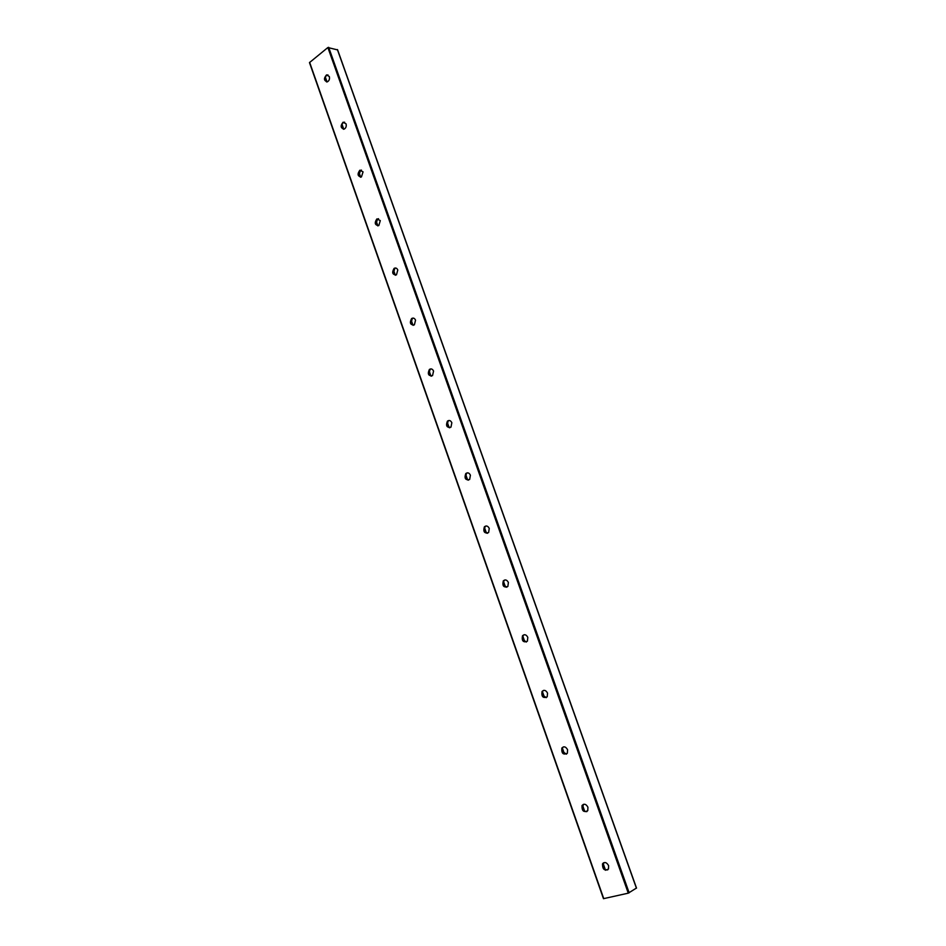 <?xml version="1.0" encoding="UTF-8"?>
<svg xmlns="http://www.w3.org/2000/svg" width="946" height="946" viewBox="0 0 946 946"><rect width="100%" height="100%" fill="white"/><g stroke="black" fill="none" stroke-linecap="round" stroke-linejoin="round"><path stroke-width="1.42" d="M603.796 862.681L603.004 866.832C604.151 869.327 605.759 870.32 607.817 869.812M608.609 865.673L608.515 868.948C604.506 871.124 602.507 869.433 602.507 863.875C604.624 861.664 606.646 862.255 608.609 865.673M587.927 807.245L587.773 810.651C583.717 812.697 581.802 810.982 582.027 805.519C584.108 803.402 586.082 803.982 587.927 807.245M583.41 804.337L582.452 808.629C583.505 810.959 585.018 811.928 586.981 811.538M567.576 749.74L567.352 753.264C563.248 755.18 561.427 753.442 561.853 748.061C563.934 746.051 565.838 746.619 567.576 749.74M563.343 746.914L562.456 747.801L562.22 751.337L566.465 754.163M547.533 693.122L547.226 696.788C543.099 698.55 541.36 696.776 542.023 691.479C544.068 689.599 545.913 690.142 547.533 693.122M543.595 690.379L542.626 691.254L542.306 694.932L546.268 697.675M527.809 637.379L527.407 641.187C523.244 642.772 521.601 640.962 522.499 635.759C524.51 633.997 526.283 634.541 527.809 637.379M524.155 634.731L523.114 635.57L522.689 639.39L526.366 642.05M508.38 582.488L507.872 586.449C503.686 587.844 502.16 585.988 503.284 580.879C505.259 579.259 506.961 579.792 508.38 582.488M505.01 579.922L503.899 580.738L503.378 584.699L506.772 587.265M489.248 528.436L488.633 532.539C484.435 533.733 483.016 531.829 484.364 526.827C486.303 525.337 487.935 525.881 489.248 528.436M486.149 525.964L485.002 526.721L484.364 530.836L487.486 533.308M470.41 475.199L469.665 479.456C465.467 480.426 464.167 478.475 465.751 473.591C467.643 472.243 469.192 472.775 470.41 475.199M467.56 472.823L466.39 473.508L465.621 477.777L468.495 480.154M451.845 422.756L450.97 427.154C446.796 427.899 445.613 425.889 447.423 421.136C449.255 419.929 450.722 420.462 451.845 422.756M449.244 420.473L448.073 421.088L447.174 425.511L449.788 427.793M433.564 371.08L432.535 375.645C428.396 376.13 427.344 374.072 429.378 369.46C431.14 368.396 432.535 368.928 433.564 371.08M431.199 368.905L430.028 369.448L428.987 374.013L431.376 376.201M415.542 320.174L414.372 324.88C410.292 325.117 409.358 323 411.605 318.554C413.284 317.608 414.608 318.152 415.542 320.174M413.39 318.104L412.267 318.565L411.072 323.284L413.248 325.353M397.793 270.012L396.469 274.86C392.46 274.837 391.668 272.673 394.092 268.38C395.7 267.576 396.93 268.12 397.793 270.012M395.842 268.049L394.754 268.428L393.418 273.276L395.393 275.262M380.304 220.584L378.826 225.562C374.9 225.266 374.238 223.067 376.839 218.952L380.304 220.584M378.53 218.715L377.513 219.023L376.023 224.001L377.809 225.881M363.063 171.865L361.431 176.961C357.612 176.417 357.08 174.17 359.835 170.233L363.063 171.865M361.455 170.091L360.509 170.339L358.877 175.436L360.497 177.221M346.059 123.843C346.614 126.196 346.023 127.935 344.297 129.058C340.595 128.254 340.182 125.972 343.067 122.223L346.059 123.843M344.604 122.176L343.753 122.353C342.014 123.465 341.423 125.203 341.967 127.568L343.433 129.247M636.386 888.093L628.274 893.166L603.477 898.676L309.472 62.613L603.477 898.676M337.509 49.89L327.872 47.537L309.472 62.613M329.303 76.508C329.858 78.956 329.22 80.729 327.399 81.817C323.828 80.765 323.544 78.459 326.536 74.9L329.303 76.508M605.535 870.261L603.04 863.178M584.723 811.313L582.582 805.271M564.443 753.95L562.35 747.99M544.494 697.462L542.425 691.597M524.841 641.849L522.807 636.079M505.495 587.076L503.485 581.388M486.445 533.142L484.458 527.537M467.667 480.012L465.728 474.49M449.184 427.675L447.269 422.235M430.962 376.106L429.082 370.761M413.024 325.306L411.155 320.032M395.333 275.239L393.501 270.048M377.892 225.881L376.094 220.785M360.698 177.198L358.936 172.231M343.753 129.224L342.038 124.364M327.032 81.924L325.365 77.182M327.99 74.923L327.221 75.053C325.4 76.141 324.762 77.915 325.306 80.375L326.63 81.959M629.161 892.823L328.676 47.312M628.274 893.166L327.872 47.537M603.761 898.665L309.626 62.318M636.433 888.211L337.391 49.57M603.099 863.532L602.507 863.875M582.618 805.212L582.027 805.519M562.456 747.801L561.853 748.061M542.626 691.254L542.023 691.479M523.114 635.57L522.499 635.759M503.899 580.738L503.284 580.879M485.002 526.721L484.364 526.827M466.39 473.508L465.751 473.591M448.073 421.088L447.423 421.136M430.028 369.448L429.378 369.46M412.267 318.565L411.605 318.554M394.754 268.428L394.092 268.38M377.513 219.023L376.839 218.952M360.509 170.339L359.835 170.233M343.753 122.353L343.067 122.223M337.556 49.7L636.528 888.105M327.221 75.053L326.536 74.9"/></g></svg>
